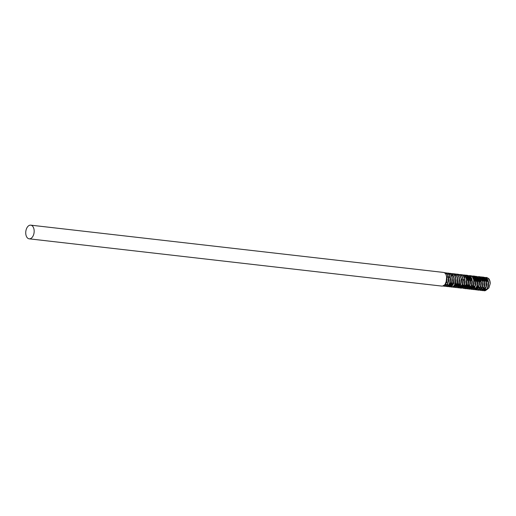 <?xml version="1.0" encoding="UTF-8"?>
<svg xmlns="http://www.w3.org/2000/svg" width="516" height="516" viewBox="0 0 516 516"><rect width="100%" height="100%" fill="white"/><g stroke="black" fill="none" stroke-linecap="round" stroke-linejoin="round"><path stroke-width="0.77" d="M442.593 286.077L445.115 284.877L446.495 282.349L447.03 279.072L446.159 274.912M446.695 280.182L444.998 284.671L442.599 286.058M444.27 286.264L446.179 285.767L447.811 283.748L448.733 280.698L448.681 277.35L447.636 274.525L445.818 272.912L444.915 272.7M444.237 272.667L445.366 272.809L447.237 274.293L448.365 277.034L448.507 280.369L447.662 283.478L446.076 285.612L444.166 286.257L443.379 286.025M446.076 286.47L447.185 286.386L448.997 284.967L450.262 282.265L450.642 278.943L449.997 275.808L448.462 273.615L446.708 272.906M445.798 272.9L448.03 273.454L449.63 275.531L450.358 278.614L450.075 281.955L448.875 284.742L447.095 286.29L445.185 286.232M445.063 286.161L444.347 285.574M447.888 286.677L450.087 285.954L451.635 283.729L452.416 280.575L452.197 277.26L451.01 274.589L448.533 273.112M447.611 273.112L448.643 273.132L450.597 274.377L451.868 276.95L452.171 280.24L451.474 283.445L449.984 285.78L448.094 286.677L446.998 286.438M446.875 286.367L446.159 285.78M446.037 285.645L445.682 285.122M445.637 285.051L445.385 284.548M446.83 281.762L446.901 282.671M449.694 286.883L451.113 286.677L452.867 285.019L454.009 282.168L454.228 278.821L453.429 275.789L451.771 273.809L450.333 273.319M449.417 273.319L451.332 273.667L453.042 275.531L453.932 278.498L453.809 281.852L452.738 284.774L451.023 286.561L448.81 286.644M448.681 286.574L447.965 285.987M447.849 285.851L447.488 285.335M447.449 285.264L447.191 284.755M451.506 287.09L453.996 286.096L455.441 283.677L456.067 280.446L455.692 277.182L454.357 274.68L452.145 273.525M449.378 274.415L450.133 273.899M450.275 273.828L451.094 273.551M451.229 273.525L453.938 274.486L455.344 276.886L455.815 280.111L455.273 283.381L453.88 285.903L452.022 287.057L450.616 286.851M449.539 276.75L449.765 276.337M450.449 282.175L450.52 283.084M453.319 287.302L455.041 286.928L456.725 285.045L457.731 282.059L457.782 278.711L456.828 275.796L455.067 274.041L453.957 273.732M453.035 273.732L454.622 273.925L456.434 275.557L457.473 278.388L457.511 281.736L456.583 284.78L454.944 286.786L452.429 287.057M450.616 284.671L450.442 284.064M452.261 282.387L452.332 283.29M455.131 287.509L456.047 287.476L457.885 286.206L459.227 283.613L459.698 280.317L459.156 277.124L457.692 274.809L455.757 273.938M454.848 273.938L457.266 274.635L458.795 276.84L459.427 279.988L459.04 283.303L457.769 285.993L455.957 287.399L454.235 287.264M452.429 284.877L452.248 284.271M454.074 282.594L454.138 283.503M456.937 287.715L458.956 287.135L460.562 285.038L461.427 281.942L461.317 278.608L460.214 275.841L457.582 274.151M456.66 274.144L457.905 274.222L459.808 275.615L460.994 278.292L461.194 281.613L460.407 284.761L458.859 286.973L457.066 287.735M455.88 282.8L455.95 283.703M458.75 287.922L459.975 287.793L461.768 286.283L462.987 283.523L463.297 280.188L462.594 277.092L461.014 274.976L458.595 274.409M458.466 274.351L460.575 274.828L462.22 276.821L463.013 279.859L462.788 283.207L461.639 286.051L459.885 287.689L457.86 287.683M456.047 285.29L455.873 284.69M457.692 283.007L457.763 283.923M458.279 285.935L458.524 286.451M458.589 286.561L458.859 286.973M458.976 287.122L459.685 287.773M459.808 287.851L460.975 288.16L462.871 287.302L464.381 285.006L465.103 281.813L464.819 278.517L463.574 275.912L461.201 274.564M460.278 274.564L461.175 274.557L463.162 275.705L464.484 278.214L464.852 281.484L464.213 284.716L462.762 287.122L460.885 288.122L459.672 287.889M459.498 283.213L459.569 284.123M460.085 286.148L460.337 286.664M460.395 286.773L460.665 287.18M460.782 287.328L461.491 287.98M461.614 288.057L463.903 288.07L465.632 286.322L466.722 283.419L466.877 280.072L466.012 277.079L464.316 275.183L462.213 274.822M462.084 274.77L463.871 275.054L465.632 276.828L466.574 279.749L466.509 283.097L465.497 286.07L463.807 287.941L461.478 288.096M461.356 288.025L460.64 287.438M460.517 287.302L460.156 286.786M460.117 286.715L459.859 286.206M461.975 279.35L461.665 280.349M464.181 288.541L466.767 287.438L468.173 284.948L468.747 281.684L468.302 278.447L466.922 276.015L464.813 274.976M463.897 274.976L466.496 275.834L467.947 278.156L468.483 281.355L467.999 284.645L466.658 287.231L464.813 288.489L463.291 288.302M463.162 288.238L462.446 287.644M462.33 287.509L461.968 286.993M461.93 286.922L461.672 286.412M463.794 279.543L463.471 280.556M465.987 288.754L467.825 288.302L469.476 286.335L470.437 283.31L470.424 279.962L469.412 277.105L467.612 275.428L466.632 275.183M465.709 275.183L467.161 275.325L469.012 276.866L470.108 279.646L470.211 282.981L469.334 286.07L467.728 288.154L465.858 288.741L465.097 288.509M467.799 288.96L468.831 288.895L470.657 287.535L471.953 284.871L472.366 281.562L471.759 278.401L470.25 276.163L467.644 275.447M467.515 275.389L469.818 275.995L471.392 278.124L472.088 281.226L471.759 284.561L470.534 287.309L468.741 288.805L466.909 288.715M466.78 288.65L466.064 288.057M465.948 287.922L465.587 287.406M465.548 287.335L465.29 286.825M465.097 286.328L464.922 285.722M466.329 277.776L466.89 277.053M469.605 289.166L471.74 288.496L473.307 286.315L474.12 283.187L473.946 279.859L472.785 277.156L470.25 275.602M469.328 275.596L470.437 275.634L472.379 276.937L473.617 279.556L473.882 282.858L473.153 286.038L471.637 288.328L469.741 289.166L468.722 288.928M468.593 288.857L467.877 288.27M467.76 288.128L467.399 287.612M467.354 287.541L467.103 287.031M466.909 286.535L466.728 285.929M467.638 278.821L467.864 278.408M468.135 277.982L468.702 277.26M471.418 289.373L472.766 289.199L474.533 287.593L475.7 284.78L475.952 281.433L475.191 278.376L473.565 276.344L471.263 275.86M471.14 275.802L473.12 276.202L474.81 278.111L475.662 281.11L475.5 284.458L474.404 287.354L472.669 289.083L470.528 289.134M470.398 289.063L469.689 288.476M469.566 288.334L469.205 287.818M469.167 287.747L468.909 287.238M468.715 286.741L468.541 286.141M469.444 279.04L469.676 278.614M469.947 278.189L470.515 277.466M473.23 289.579L475.649 288.65L477.119 286.277L477.784 283.058L477.442 279.782L476.145 277.24L474.172 276.047L473.075 276.066M472.94 276.099L472.114 276.415M472.946 276.015L475.726 277.04L477.1 279.485L477.532 282.729L476.952 285.987L475.539 288.463L473.669 289.56L472.34 289.341M472.211 289.27L471.495 288.683M471.379 288.547L471.018 288.025M470.979 287.954L470.721 287.451M471.256 279.233L471.482 278.827M475.036 289.786L476.687 289.457L478.39 287.625L479.428 284.671L479.519 281.317L478.603 278.376L476.861 276.563L474.881 276.273M472.908 277.111L473.662 276.595M473.804 276.524L474.617 276.247M474.759 276.221L476.416 276.447L478.209 278.13L479.216 280.994L479.216 284.348L478.248 287.367L476.591 289.321L474.146 289.547M476.849 289.992L477.693 289.979L479.545 288.767L480.906 286.212L481.415 282.929L480.912 279.717L479.48 277.356L476.694 276.479M474.72 277.318L475.475 276.802M475.617 276.731L476.429 276.453M476.565 276.428L479.054 277.182L480.557 279.433L481.151 282.6L480.725 285.909L479.428 288.56L477.603 289.908L475.958 289.753M475.829 289.689L475.113 289.095M474.997 288.96L474.636 288.444M474.597 288.373L474.339 287.863M474.146 287.367L473.972 286.761M474.875 279.653L475.107 279.24M475.378 278.808L475.939 278.092M476.462 280.994L476.145 282.007M478.655 290.205L480.609 289.676L482.228 287.625L483.131 284.555L483.06 281.214L481.989 278.408L479.3 276.634M478.377 276.634L479.699 276.731L481.589 278.182L482.737 280.897L482.905 284.226L482.079 287.354L480.506 289.515L478.603 290.198L477.771 289.96M477.642 289.895L476.926 289.302M476.681 279.859L476.913 279.446M477.184 279.021L477.752 278.298M477.597 285.29L477.668 286.193M480.467 290.411L481.622 290.308L483.428 288.85L484.672 286.128L485.027 282.8L484.356 279.678L482.802 277.518L481.099 276.84M480.19 276.84L482.37 277.363L483.989 279.408L484.743 282.471L484.479 285.819L483.298 288.625L481.531 290.211L479.577 290.166M479.448 290.102L478.738 289.508M478.493 280.072L478.725 279.653M478.996 279.227L479.564 278.505M482.279 290.618L484.518 289.85L486.053 287.599L486.807 284.432L486.569 281.123L485.356 278.472L483.434 277.131L482.125 277.105M480.151 277.937L480.899 277.421M481.041 277.35L481.86 277.073M481.996 277.047L482.976 277.06L484.943 278.266L486.233 280.814L486.569 284.097L485.891 287.309L484.414 289.676L482.531 290.618L481.389 290.379M480.306 280.272L480.531 279.859M484.085 290.824L485.55 290.592L487.291 288.902L488.413 286.032L488.607 282.678L487.781 279.666L486.111 277.718L483.931 277.311M481.957 278.143L482.712 277.634M482.853 277.556L483.666 277.279M483.808 277.253L485.666 277.582L487.401 279.408L488.31 282.355L488.207 285.709L487.162 288.657L485.453 290.469L483.195 290.585M483.073 290.514L482.357 289.928M482.234 289.786L481.88 289.27M481.834 289.199L481.583 288.689M481.383 288.192L481.209 287.593M482.615 279.64L483.182 278.917M445.992 283.555L446.721 276.434M447.804 283.761L448.527 276.634M445.682 284.103L446.269 284.826M449.61 283.974L450.339 276.84M445.514 284.368L446.069 284.922M447.495 284.31L448.075 285.032M448.636 285.4L449.126 285.529M451.423 284.181L452.151 277.053M447.985 276.189L447.075 277.756M448.752 285.483L451.565 283.207M449.307 284.516L449.887 285.245M450.449 285.606L450.939 285.735L453.377 283.413M453.235 284.387L453.957 277.253M449.797 276.395L448.888 277.963M449.133 284.78L449.688 285.342M450.41 282.304L450.907 284.329M451.113 284.729L451.7 285.451M455.041 284.593L455.77 277.473M451.971 275.054L451.461 275.286M452.358 275.821L451.9 276.254M450.139 283.02L450.687 284.593M450.945 284.987L451.494 285.548M456.995 283.832L454.183 286.109L456.034 285.683M456.853 284.8L457.576 277.666M451.952 283.226L452.5 284.8M454.731 285.142L455.318 285.864M456.331 286.354L457.847 285.89M458.66 285.006L459.388 277.885M455.589 275.473L455.08 275.699M454.003 279.472L453.648 282.542M454.564 285.4L455.118 285.961M455.822 286.283L458.808 284.032M455.415 275.37L454.977 275.525M456.544 285.348L457.124 286.07M457.686 286.438L459.653 286.096M460.472 285.213L461.201 278.092M455.57 283.639L456.118 285.213M456.37 285.612L456.924 286.167M457.634 286.496L460.614 284.245M457.653 283.136L458.15 285.161M458.356 285.554L458.937 286.277M459.498 286.644L461.465 286.303M462.284 285.425L463.007 278.292M457.621 279.885L457.266 282.962M457.382 283.845L457.931 285.425M459.988 286.773L462.426 284.451M460.162 285.761L460.749 286.483M461.768 286.98L463.271 286.509M464.09 285.632L464.819 278.511M459.427 280.091L459.079 283.168M459.188 284.052L459.737 285.632M459.995 286.025L460.543 286.586M461.252 286.909L464.239 284.658M461.975 285.967L462.555 286.696M463.116 287.057L465.084 286.715M465.903 285.838L466.625 278.704M461.24 280.304L460.891 283.374M463.607 287.186L466.045 284.871M463.781 286.18L464.368 286.902M465.374 287.393L466.896 286.928M467.709 286.045L468.438 278.924M465.761 276.376L468.399 280.072M464.639 276.505L464.129 276.737M465.032 277.273L464.568 277.705M463.052 280.51L462.697 283.581M462.813 284.471L463.355 286.045M463.613 286.438L464.168 286.999M464.871 287.322L467.857 285.071M467.212 277.524L466.496 278.253M465.593 286.386L466.174 287.109M466.735 287.47L468.702 287.135M469.521 286.251L470.244 279.124M469.541 277.814L467.567 276.582M466.838 277.479L466.38 277.911M464.619 284.677L465.168 286.251M465.419 286.644L465.974 287.206M466.683 287.528L469.663 285.284M470.211 280.278L467.386 276.57M469.025 277.731L468.309 278.459M468.044 278.814L467.083 280.833M466.703 284.168L467.199 286.193M467.406 286.593L467.986 287.315M469.005 287.805L470.515 287.341M471.334 286.457L472.056 279.33M471.353 278.027L469.379 276.789M468.651 277.685L468.193 278.118M467.889 278.466L466.986 280.04M466.67 280.923L466.316 283.994M466.432 284.884L466.98 286.457M467.232 286.851L467.786 287.412M468.489 287.735L471.476 285.483M472.017 280.498L469.192 276.776M470.831 277.937L470.115 278.666M469.85 279.027L468.896 281.039M468.509 284.374L469.005 286.406M469.212 286.799L469.799 287.522M470.353 287.883L470.844 288.018M473.14 286.664L473.869 279.543M470.457 277.892L469.999 278.324M469.702 278.672L468.792 280.246M468.476 281.13L468.128 284.2M468.238 285.09L468.786 286.664M469.044 287.057L469.599 287.618M470.302 287.947L473.288 285.696M471.663 279.233L470.702 281.246M471.024 287.006L471.605 287.728M472.166 288.096L472.656 288.225M474.952 286.87L475.675 279.743M474.972 278.44L472.811 277.182L475.642 280.91M470.289 281.336L469.941 284.413M472.282 288.18L475.094 285.903M472.134 284.793L472.624 286.819M472.83 287.212L473.417 287.934M474.43 288.425L475.945 287.96M476.758 287.083L477.487 279.962M476.778 278.646L474.617 277.389M474.352 278.105L473.617 278.743M472.101 281.543L471.747 284.619M472.662 287.476L473.217 288.038M477.448 281.104L474.623 277.402M476.333 278.505L475.546 279.291M475.281 279.646L474.32 281.659M474.643 287.418L475.223 288.141M475.784 288.509L476.274 288.637M478.571 287.289L479.293 280.156M478.59 278.853L476.436 277.608L479.261 281.323M476.191 277.608L475.694 277.692M475.5 277.75L474.991 277.982M476.165 278.311L475.43 278.95M475.133 279.298L474.223 280.865M473.669 285.709L474.217 287.289M474.468 287.683L475.023 288.244M475.733 288.567L478.713 286.322M475.32 277.647L474.888 277.801M478.074 278.763L477.358 279.498M477.094 279.853L476.133 281.865M476.455 287.625L477.036 288.354M480.383 287.496L481.106 280.369M480.396 279.059L478.242 277.814L481.067 281.53M478.003 277.821L477.506 277.898M477.306 277.956L476.797 278.189M477.7 278.724L477.242 279.156M476.939 279.504L476.036 281.072M475.72 281.955L475.365 285.032M476.281 287.889L476.836 288.45M477.539 288.773L480.525 286.522M477.132 277.86L476.7 278.008M479.88 278.975L479.164 279.704M478.9 280.059L477.945 282.071M477.558 285.413L478.055 287.438M479.893 289.05L481.376 288.586M482.189 287.702L482.918 280.575M482.208 279.266L480.241 278.034M479.506 278.93L479.048 279.362M478.751 279.711L477.842 281.278M477.526 282.168L477.177 285.238M477.287 286.128L477.835 287.702M482.879 281.73L480.054 278.021M480.712 280.265L479.751 282.278M480.073 288.044L480.654 288.767M481.215 289.128L481.705 289.263M484.002 287.909L484.724 280.781M484.021 279.478L481.86 278.221M480.564 279.917L479.654 281.491M479.338 282.375L478.99 285.445M484.692 281.949L481.867 278.227M483.505 279.388L482.783 280.117M481.88 288.25L482.466 288.973M483.028 289.334L483.511 289.47M485.814 288.115L486.536 280.994M485.827 279.685L483.666 278.427M483.402 279.143L482.666 279.775M480.912 286.541L481.454 288.115M481.712 288.509L482.267 289.07M482.97 289.399L485.956 287.141M486.498 282.142L483.673 278.434M483.402 278.401L482.757 278.434M482.563 278.479L482.125 278.634M482.692 285.509A5.495 3.335 96.5 0 1 482.757 283.606L482.608 285.858M482.718 286.748L483.266 288.321M488.31 282.362L485.485 278.646L487.639 279.891M485.214 278.608L484.563 278.64M484.369 278.685L483.937 278.84M485.614 277.466L488.284 278.382L489.71 280.756L490.2 283.716A6.779 4.115 96.5 0 0 488.704 278.575L486.704 277.479L485.743 277.518M485.608 277.55L484.788 277.866M484.266 289.186A5.495 3.335 96.5 0 1 483.653 288.521M484.834 289.541L486.807 289.205M487.62 288.321L488.342 281.194M483.769 278.35L484.524 277.84M484.666 277.769L485.479 277.485M490.2 283.716L488.929 287.889L486.472 289.928M486.124 289.973L484.808 289.611M29.167 238.824L441.819 286.09A6.882 4.18 -83.5 0 0 444.315 285.148A6.882 4.18 -83.5 0 0 446.798 277.673A6.882 4.18 -83.5 0 0 443.386 272.416L30.734 225.157A6.882 4.18 96.5 0 1 34.146 230.413A6.882 4.18 96.5 0 1 31.663 237.889A6.882 4.18 96.5 0 1 29.167 238.824A6.882 4.18 96.5 0 1 25.8 231.516A6.882 4.18 96.5 0 1 30.734 225.157M456.363 286.361L455.989 286.315M458.176 286.567L457.802 286.522M461.794 286.98L461.42 286.935M485.324 289.676L484.95 289.631"/></g></svg>

